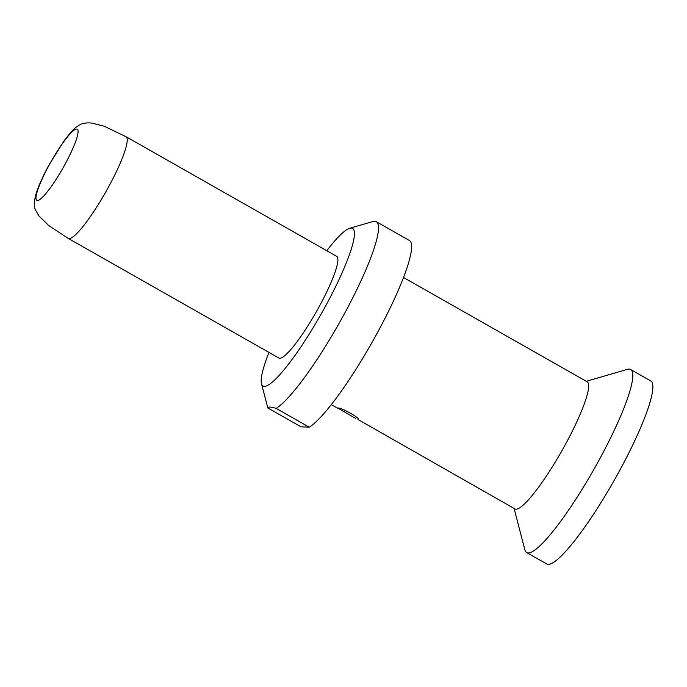 <?xml version="1.0" encoding="UTF-8"?>
<svg xmlns="http://www.w3.org/2000/svg" width="687" height="687" viewBox="0 0 687 687"><rect width="100%" height="100%" fill="white"/><g stroke="black" fill="none" stroke-linecap="round" stroke-linejoin="round"><path stroke-width="1.03" d="M126.039 136.713L336.699 256.363A58.481 9.652 119.6 0 1 318.596 307.707A58.481 9.652 -60.4 0 1 278.931 358.064L68.271 238.423A58.481 9.652 -60.4 0 0 107.936 188.066A58.481 9.652 119.6 0 0 126.039 136.713L104.063 126.176L91.465 123.025C86.622 122.612 82.758 123.196 79.881 124.768C74.591 127.971 72.977 129.208 64.054 140.878L49.249 164.502C42.869 176.13 38.403 186.134 35.853 194.533C33.946 202.064 33.835 207.216 35.526 209.99L38.893 215.864L48.708 225.551L68.271 238.423M268.986 352.422A90.65 14.959 -60.4 0 0 261.498 383.69A90.65 14.959 -60.4 0 0 324.522 307.982A90.65 14.959 119.6 0 0 349.769 228.264L372.938 221.532A108.194 17.853 119.6 0 1 376.296 221.678A108.194 17.853 119.6 0 1 342.804 316.673A108.194 17.853 -60.4 0 1 276.165 408.396C270.738 406.747 267.99 406.627 267.913 408.018A108.194 17.853 -60.4 0 1 267.578 407.039L261.498 383.69M326.754 250.712A90.65 14.959 119.6 0 1 349.769 228.264M267.913 408.018L301.018 426.816L309.262 427.194L276.165 408.396M376.296 221.678L409.392 240.476A108.194 17.853 119.6 0 1 379.104 329.597A108.194 17.853 119.6 0 1 309.262 427.194M355.497 418.366L337.918 408.087C340.331 406.893 361.774 418.967 357.979 419.482L514.975 508.938A73.105 12.065 -60.4 0 0 564.551 445.992A73.105 12.065 119.6 0 0 587.179 381.8L403.518 277.496M586.294 381.302L627.386 369.357A105.274 17.373 119.6 0 1 630.649 369.503A105.274 17.373 119.6 0 1 598.068 461.93A105.274 17.373 -60.4 0 1 526.671 552.58A105.274 17.373 -60.4 0 1 524.877 549.849L514.091 508.44M526.671 552.58L546.74 563.975A105.274 17.373 -60.4 0 0 618.128 473.326A105.274 17.373 119.6 0 0 650.709 380.899L630.649 369.503M49.481 164.433A40.937 6.758 -60.4 0 0 37.373 200.535A40.937 6.758 -60.4 0 0 64.569 165.129A40.937 6.758 119.6 0 0 76.678 129.027A40.937 6.758 119.6 0 0 49.481 164.433M338.39 408.653L331.306 404.634"/></g></svg>
